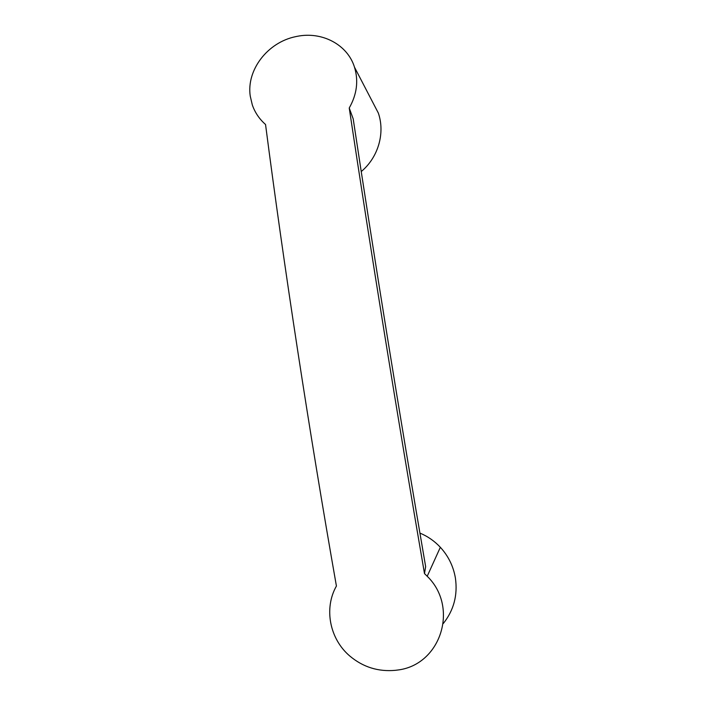 <?xml version="1.0" encoding="UTF-8"?>
<svg xmlns="http://www.w3.org/2000/svg" width="706" height="706" viewBox="0 0 706 706"><rect width="100%" height="100%" fill="white"/><g stroke="black" fill="none" stroke-linecap="round" stroke-linejoin="round"><path stroke-width="1.06" d="M424.491 573.599L425.647 566.618C399.543 414.74 373.845 255.554 353.194 118.873L349.232 108C370.509 249.527 397.284 415.622 424.491 573.599L427.209 576.264C459.412 607.451 440.729 665.573 396.957 670.118L395.554 670.303L396.957 670.118M349.232 108C356.909 94.445 358.657 80.837 354.483 67.167C347.573 44.637 321.998 31.152 296.952 36.377L295.646 36.65C267.477 42.386 246.332 70.106 250.242 96.069L252.307 104.92C254.954 112.528 259.358 119.058 265.544 124.494C283.777 265.191 308.901 429.76 336.418 586.033C323.727 608.378 329.605 638.815 349.664 655.909C362.981 667.144 378.284 671.935 395.554 670.303M443.28 623.53C453.817 610.266 457.859 595.079 455.388 577.967C453.367 566.247 448.345 556.028 440.341 547.282C434.499 541.052 427.695 536.322 419.911 533.083M371.082 99.105L378.319 113.022C385.3 133.107 378.213 157.482 361.234 171.549M296.952 36.377L295.646 36.65M427.209 576.264L440.341 547.282M354.483 67.167L378.319 113.022"/></g></svg>
